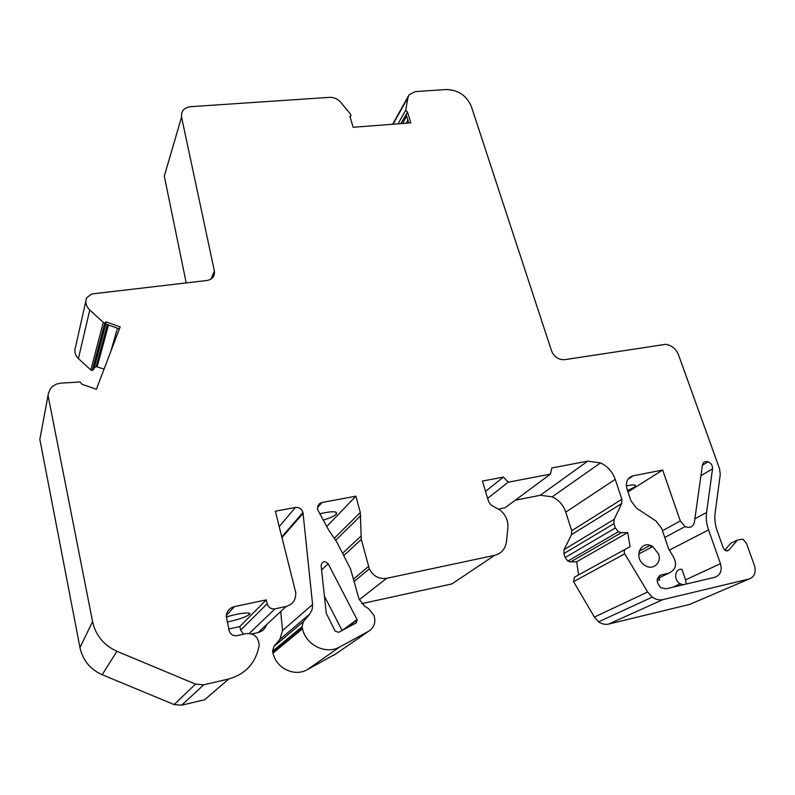 <?xml version="1.0" encoding="UTF-8"?>
<svg xmlns="http://www.w3.org/2000/svg" width="795" height="795" viewBox="0 0 795 795"><rect width="100%" height="100%" fill="white"/><g stroke="black" fill="none" stroke-linecap="round" stroke-linejoin="round"><path stroke-width="1.19" d="M319.789 513.868L322.164 513.212M318.079 506.972L317.573 507.111M323.197 520.089C330.044 518.072 334.466 516.054 336.444 514.027C337.468 511.056 331.903 510.986 319.759 513.818M234.187 606.873L231.395 607.778M227.141 622.018C237.775 619.802 245.128 617.347 249.203 614.644C253.347 611.514 238.609 613.005 226.237 617.059M624.771 553.817L573.553 581.632L574.417 577.21L625.605 549.077C624.045 550.18 623.767 551.76 624.771 553.817L647.657 591.997L652.278 597.105C655.766 599.549 659.313 600.384 662.941 599.609L608.572 624.095L689.633 604.419L748.93 579.058C754.485 576.971 756.323 572.46 754.435 565.523L746.396 543.204L742.818 539.159L737.561 539.974L728.727 550.19L725.418 550.637L723.37 548.252L717.12 530.613C715.053 524.66 714.377 518.857 715.103 513.202L720.26 474.446L719.594 468.831L678.473 354.749C675.919 348.747 671.646 345.269 665.654 344.324L564.897 359.648L561.608 359.598C556.719 358.485 553.35 355.534 551.511 350.734L471.336 106.46C466.556 95.47 458.159 89.825 446.124 89.527L415.258 91.594L409.177 94.704L407.974 97.537L405.669 110.306L407.497 112.065L410.846 122.857L353.139 127.28L349.899 116.279L350.893 115.673L350.645 114.301L340.588 102.177C337.597 98.838 333.94 97.229 329.617 97.348L190.432 106.689C183.903 107.683 180.942 111.151 181.558 117.084L164.307 176.112L186.199 282.921M181.658 705.175L174.115 704.569L195.51 684.107L203.729 684.803L181.658 705.175L204.673 699.739L228.731 679C245.476 674.19 255.573 663.239 259.021 646.166L259.15 644.328C258.027 636.626 253.675 633.068 246.112 633.645L237.069 635.632C233.044 636.099 230.381 634.37 229.069 630.455L226.277 615.837C227.012 610.957 229.725 607.887 234.426 606.615L226.317 615.499M658.528 553.886L652.705 546.562C640.999 538.871 632.731 557.861 644.725 565.265C652.625 570.959 662.056 563.079 658.528 553.886M625.605 549.077L630.057 546.682L627.722 532.57L621.412 532.65L570.731 561.906L567.878 561.091L565.146 557.553L615.36 527.94L618.351 531.756L621.412 532.65M748.93 579.058L662.941 599.609M211.023 279.075L214.372 270.956L181.558 117.084M214.372 270.956C214.938 276.153 212.504 279.333 207.038 280.486L91.594 293.991L86.585 297.837C85.045 302.299 86.108 306.343 89.775 310L103.3 322.402L104.841 322.909L106.232 321.915L120.174 326.924L96.354 389.302L82.014 384.273L80.096 381.988L60.748 383.14L56.445 384.074L52.669 386.32L50.324 389.013L48.495 393.058L39.849 439.337L48.097 395.125M174.115 704.569L102.167 674.726C90.193 669.34 82.779 660.277 79.957 647.547L92.568 621.611L48.197 396.208M92.568 621.611C95.708 635.463 103.827 645.351 116.925 651.284L102.167 674.726M195.51 684.107L116.925 651.284M228.731 679L203.729 684.803M243.648 634.191L240.607 630.137L267.19 603.743L266.265 599.877L234.426 606.615M267.19 603.743C268.511 607.569 271.125 609.278 275.05 608.841L249.252 633.446M312.594 604.498L312.127 609.626L309.732 614.078L279.81 639.458L282.533 630.584L312.594 604.498L302.974 512.546C301.722 508.85 299.188 507.16 295.372 507.468L275.338 511.205L295.71 592.364C296.157 599.649 292.967 604.359 286.14 606.466L275.05 608.841M309.732 614.078L303.432 621.581L302.011 626.738L302.488 628.805C306.045 645.311 326.109 654.971 339.853 646.892L368.701 631.22C374.296 627.523 376.055 622.256 373.978 615.419L368.632 608.751L364.468 605.999L359.022 599.032L350.555 569.001L336.941 542.269L328.524 529.768L317.781 509.933C317.016 506.077 318.457 503.593 322.094 502.49L317.513 507.608M334.268 538.304L360.294 512.546L355.902 496.189L322.094 502.49M360.294 512.546L361.308 539.457L344.444 555.009M621.879 499.28L621.72 503.533L571.476 534.687L571.684 530.712L621.879 499.28L615.231 479.345C612.498 471.773 607.599 466.287 600.523 462.879L587.744 461.15L551.859 467.937L550.408 474.138L508.243 482.187L503.424 477.089L482.436 481.055L488.587 501.526L490.773 504.825L500.462 510.34C505.868 515.13 508.343 520.954 507.896 527.82L506.445 541.703C505.362 548.987 501.416 553.539 494.589 555.357L386.648 578.323C378.947 579.326 373.173 576.146 369.327 568.803L361.308 539.457M621.72 503.533L614.138 519.374L613.969 523.696L615.36 527.94M321.12 565.573C322.303 561.101 324.648 560.505 328.166 563.774L357.233 619.911L356.11 622.952L338.64 632.333L335.142 631.111L326.278 613.352L321.12 565.573M712.539 468.802L706.586 512.487C705.841 518.151 706.507 523.965 708.564 529.927L720.459 563.685C722.297 570.681 720.379 575.222 714.705 577.319L665.971 588.807L660.844 587.674C655.855 582.258 656.004 577.995 661.281 574.894L668.833 573.155C676.654 569.27 677.638 562.94 671.805 554.165L668.674 548.938L661.669 528.397L656.054 521.083L636.596 508.204L631.001 500.91L626.947 488.826C625.307 481.989 627.394 477.656 633.188 475.817L662.672 470.014L680.311 520.973L685.101 526.578C690.02 528.407 693.121 526.926 694.413 522.126L702.422 465.075C703.138 462.143 705.016 461.05 708.057 461.796C711.157 463.187 712.648 465.532 712.539 468.802L700.942 475.678M657.127 580.35L659.721 580.032L659.005 577.905M650.638 547.666L650.688 545.589M573.553 581.632L594.382 617.089L647.657 591.997M578.611 574.894L576.643 561.787L570.731 561.906M613.969 523.696L563.894 553.598L565.146 557.553M563.894 553.598L564.122 549.554L614.138 519.374M571.476 534.687L564.122 549.554M515.269 500.214L540.262 495.295L552.217 496.805C558.796 499.936 563.317 505.044 565.762 512.109L571.684 530.712M498.694 509.019L505.113 507.747L550.408 474.138M494.589 555.357L451.938 583.908L361.745 603.634M279.81 639.458L273.927 646.434L272.576 651.204L273.003 653.112C276.143 668.337 294.587 677.161 307.357 669.629L336.056 653.729M280.715 611.504L282.533 630.584M266.603 624.622C265.172 628.805 262.33 631.449 258.077 632.552L251.687 633.963M240.607 630.137L239.782 626.569L228.731 628.974M79.957 647.547L39.849 439.337M104.066 369.109L96.066 366.545L94.168 367.896L93.542 369.516L106.232 321.915M85.89 300.947L75.495 347.226C74.054 351.41 75.028 355.186 78.397 358.555L90.839 370.003L92.27 370.46L93.542 369.516M608.572 624.095C605.164 624.84 601.855 624.085 598.635 621.819L594.382 617.089M239.782 626.569L266.265 599.877M355.902 496.189L326.745 526.529M503.424 477.089L485.536 491.38M508.243 482.187L487.633 498.336M576.643 561.787L627.722 532.57M686.294 584.017L685.588 579.843L681.991 569.349C674.677 568.206 673.206 580.201 680.281 583.798L673.037 587.137M627.494 490.455C631.697 488.786 634.281 487.375 635.265 486.222C636.109 484.731 633.645 484.523 627.851 485.596L626.331 485.924M627.99 491.926L662.672 470.014M105.675 323.972L119.419 328.901M400.918 123.623L407.497 112.065M406.126 114.47L408.779 123.016M342.089 630.485L324.41 596.161M632.085 476.533L631.409 476.364M737.561 539.974L730.744 543.263L724.742 550.19M683.183 584.752L680.281 583.798M258.077 632.552L286.14 606.466M295.372 507.468L279.224 526.658M303.114 513.322L281.977 537.549M303.432 621.581L273.927 646.434M302.14 627.394L272.685 651.811M302.488 628.805L273.003 653.112M339.853 646.892L307.357 669.629M368.701 631.22L334.188 655.01M343.221 552.664L360.87 536.218M360.731 515.736L335.639 540.352M353.705 578.949L368.502 566.467M359.28 599.708L386.648 578.323M587.744 461.15L540.262 495.295M615.231 479.345L565.762 512.109M694.88 518.797L706.586 512.487M685.588 579.843L720.459 563.685M708.564 529.927L669.181 550.21M659.214 575.908L661.281 574.894M657.405 578.681L668.833 573.155M633.188 475.817L627.941 479.226M662.473 530.732L680.311 520.973M110.773 351.539L117.491 328.216M97.179 366.684L108.508 324.986M94.168 367.896L105.864 324.042M90.839 370.003L103.3 322.402M89.775 310L78.397 358.555M406.175 123.215L407.905 120.214M402.499 123.503L406.662 116.209M398.007 123.841L405.669 110.306M407.974 97.537L393.038 124.219M342.297 630.375L357.054 619.494M328.166 563.774L321.597 569.945M726.998 551.014L728.727 550.19M335.937 512.109L336.444 514.027M248.835 613.084L249.203 614.644M302.974 512.546L281.808 536.873M302.011 626.738L272.576 651.204M369.327 568.803L354.332 581.334M600.523 462.879L552.217 496.805M685.101 526.578L664.769 537.47M650.012 545.37L639.081 551.233M708.057 461.796L702.402 465.214M107.375 324.579L96.066 366.545M104.841 322.909L92.27 370.46M350.893 115.673L350.158 117.143M392.651 124.249L408.392 96.096M634.877 485.079L635.265 486.222M618.351 531.756L567.878 561.091M652.278 597.105L598.635 621.819M344.99 628.924L357.233 619.911M638.673 554.026L652.705 546.562"/></g></svg>
